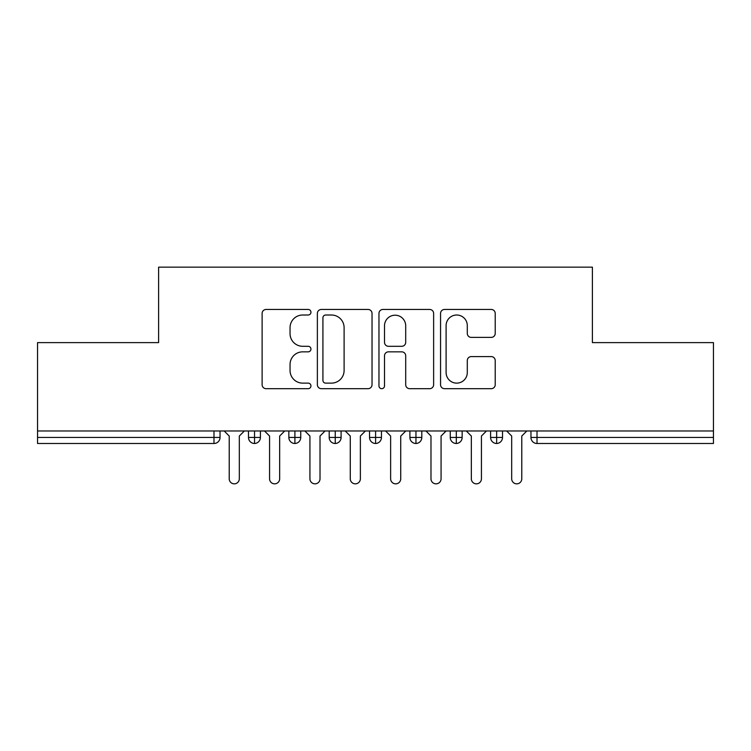 <?xml version="1.0" encoding="UTF-8"?>
<svg xmlns="http://www.w3.org/2000/svg" width="751" height="751" viewBox="0 0 751 751"><rect width="100%" height="100%" fill="white"/><g stroke="black" fill="none" stroke-linecap="round" stroke-linejoin="round"><path stroke-width="1.13" d="M310.942 312.238A2.769 2.769 0 0 0 308.163 309.459L266.079 309.459A3.962 3.962 0 0 0 262.118 313.42L262.118 384.719A3.962 3.962 0 0 0 266.079 388.68L308.163 388.68A2.769 2.769 0 0 0 310.942 385.901A2.769 2.769 0 0 0 308.163 383.132L302.719 383.132A12.673 12.673 0 0 1 290.046 370.459L290.046 364.517A12.673 12.673 0 0 1 302.719 351.844L308.163 351.844A2.769 2.769 0 0 0 310.942 349.065A2.769 2.769 0 0 0 308.163 346.295L302.719 346.295A12.673 12.673 0 0 1 290.046 333.622L290.046 327.68A12.673 12.673 0 0 1 302.719 315.007L308.163 315.007A2.769 2.769 0 0 0 310.942 312.238M491.257 337.387A3.962 3.962 0 0 0 495.219 333.425L495.219 313.42A3.962 3.962 0 0 0 491.257 309.459L444.517 309.459A3.962 3.962 0 0 0 440.555 313.42L440.555 384.719A3.962 3.962 0 0 0 444.517 388.68L491.257 388.68A3.962 3.962 0 0 0 495.219 384.719L495.219 360.555A3.962 3.962 0 0 0 491.257 356.594L471.252 356.594A3.962 3.962 0 0 0 467.291 360.555L467.291 372.534A10.598 10.598 0 0 1 456.702 383.132A10.598 10.598 0 0 1 446.103 372.534L446.103 325.605A10.598 10.598 0 0 1 456.702 315.007A10.598 10.598 0 0 1 467.291 325.605L467.291 333.425A3.962 3.962 0 0 0 471.252 337.387L491.257 337.387M37.55 430.98L713.45 430.98L713.45 342.616L592.389 342.616L592.389 267.159L158.611 267.159L158.611 342.616L37.55 342.616L37.55 437.439L213.988 437.439L213.988 430.98M372.036 313.42A3.962 3.962 0 0 0 368.074 309.459L321.334 309.459A3.962 3.962 0 0 0 317.373 313.42L317.373 384.719A3.962 3.962 0 0 0 321.334 388.68L368.074 388.68A3.962 3.962 0 0 0 372.036 384.719L372.036 313.42M382.926 309.459L429.666 309.459A3.962 3.962 0 0 1 433.627 313.42L433.627 384.719A3.962 3.962 0 0 1 429.666 388.68L409.661 388.68A3.962 3.962 0 0 1 405.7 384.719L405.7 355.805A3.962 3.962 0 0 0 401.738 351.844L388.474 351.844A3.962 3.962 0 0 0 384.512 355.805L384.512 385.901A2.769 2.769 0 0 1 381.743 388.68A2.769 2.769 0 0 1 378.964 385.901L378.964 313.42A3.962 3.962 0 0 1 382.926 309.459M220.043 430.98L220.043 437.439A6.055 6.055 0 0 1 213.988 443.494L37.55 443.494L37.55 437.439M713.45 430.98L713.45 443.494L537.012 443.494A6.055 6.055 0 0 1 530.957 437.439L530.957 430.98L530.957 437.439A6.055 6.055 0 0 0 537.012 443.494L537.012 437.439L713.45 437.439M254.542 443.494A6.055 6.055 0 0 1 248.487 437.439L248.487 430.98L248.487 437.439A6.055 6.055 0 0 0 254.542 443.494A6.055 6.055 0 0 0 260.4 437.448L260.4 430.98L260.4 437.439A6.055 6.055 0 0 1 254.542 443.494L254.542 437.439L260.4 437.439M254.542 430.98L254.542 437.439L248.487 437.439M213.988 443.494A6.055 6.055 0 0 0 220.043 437.439A6.055 6.055 0 0 1 213.988 443.494L213.988 437.439L220.043 437.439M294.899 430.98L294.899 437.439L288.844 437.439L288.844 430.98L288.844 437.439A6.055 6.055 0 0 0 294.899 443.494A6.055 6.055 0 0 0 300.747 437.448L300.747 430.98L300.747 437.439A6.055 6.055 0 0 1 294.899 443.494A6.055 6.055 0 0 1 288.844 437.439A6.055 6.055 0 0 0 294.899 443.494L294.899 437.439L300.747 437.439M335.246 430.98L335.246 437.439L329.191 437.439L329.191 430.98L329.191 437.439A6.055 6.055 0 0 0 335.246 443.494A6.055 6.055 0 0 0 341.104 437.448L341.104 430.98L341.104 437.439A6.055 6.055 0 0 1 335.246 443.494A6.055 6.055 0 0 1 329.191 437.439A6.055 6.055 0 0 0 335.246 443.494L335.246 437.439L341.104 437.439M375.603 430.98L375.603 443.494A6.055 6.055 0 0 1 369.548 437.439L369.548 430.98L369.548 437.439A6.055 6.055 0 0 0 375.603 443.494A6.055 6.055 0 0 0 381.452 437.448L381.452 430.98M415.951 430.98L415.951 443.494A6.055 6.055 0 0 1 409.896 437.439A6.055 6.055 0 0 0 415.951 443.494A6.055 6.055 0 0 1 409.896 437.439L409.896 430.98M421.809 430.98L421.809 437.439A6.055 6.055 0 0 1 415.951 443.494A6.055 6.055 0 0 0 421.809 437.448L409.896 437.439M456.308 430.98L456.308 437.439L450.253 437.439L450.253 430.98L450.253 437.439A6.055 6.055 0 0 0 456.308 443.494A6.055 6.055 0 0 0 462.156 437.448L462.156 430.98L462.156 437.439A6.055 6.055 0 0 1 456.308 443.494A6.055 6.055 0 0 1 450.253 437.439A6.055 6.055 0 0 0 456.308 443.494L456.308 437.439L462.156 437.439M496.655 443.494A6.055 6.055 0 0 1 490.6 437.439L490.6 430.98L490.6 437.439A6.055 6.055 0 0 0 496.655 443.494A6.055 6.055 0 0 0 502.513 437.448L502.513 430.98L502.513 437.439A6.055 6.055 0 0 1 496.655 443.494L496.655 437.439L502.513 437.439M496.655 430.98L496.655 437.439L490.6 437.439M325.69 315.007A2.769 2.769 0 0 0 322.921 317.776L322.921 380.363A2.769 2.769 0 0 0 325.69 383.132L331.435 383.132A12.673 12.673 0 0 0 344.108 370.459L344.108 327.68A12.673 12.673 0 0 0 331.435 315.007L325.69 315.007M405.7 325.803A10.598 10.598 0 0 0 395.11 315.204A10.598 10.598 0 0 0 384.512 325.803L384.512 342.334A3.962 3.962 0 0 0 388.474 346.295L401.738 346.295A3.962 3.962 0 0 0 405.7 342.334L405.7 325.803M229.224 478.8L229.224 436.031L229.224 478.8A5.041 5.041 0 0 0 234.265 483.841A5.041 5.041 0 0 0 239.316 478.8L239.316 436.031L239.316 478.8M244.357 430.98L239.316 436.031M229.224 436.031L224.183 430.98M269.571 478.8L269.571 436.031L269.571 478.8A5.041 5.041 0 0 0 274.622 483.841A5.041 5.041 0 0 0 279.663 478.8L279.663 436.031L279.663 478.8M309.928 478.8L309.928 436.031L309.928 478.8A5.041 5.041 0 0 0 314.969 483.841A5.041 5.041 0 0 0 320.02 478.8L320.02 436.031L320.02 478.8M350.276 478.8L350.276 436.031L350.276 478.8A5.041 5.041 0 0 0 355.326 483.841A5.041 5.041 0 0 0 360.367 478.8L360.367 436.031L360.367 478.8M390.633 478.8L390.633 436.031L390.633 478.8A5.041 5.041 0 0 0 395.674 483.841A5.041 5.041 0 0 0 400.724 478.8L400.724 436.031L400.724 478.8M284.704 430.98L279.663 436.031M269.571 436.031L264.53 430.98M325.061 430.98L320.02 436.031M309.928 436.031L304.887 430.98M365.408 430.98L360.367 436.031M350.276 436.031L345.235 430.98M405.765 430.98L400.724 436.031M390.633 436.031L385.592 430.98M430.98 478.8L430.98 436.031L430.98 478.8A5.041 5.041 0 0 0 436.031 483.841A5.041 5.041 0 0 0 441.072 478.8L441.072 436.031L441.072 478.8M446.113 430.98L441.072 436.031M430.98 436.031L425.939 430.98M471.337 478.8L471.337 436.031L471.337 478.8A5.041 5.041 0 0 0 476.378 483.841A5.041 5.041 0 0 0 481.429 478.8L481.429 436.031L481.429 478.8M486.47 430.98L481.429 436.031M471.337 436.031L466.296 430.98M511.684 478.8L511.684 436.031L511.684 478.8A5.041 5.041 0 0 0 516.735 483.841A5.041 5.041 0 0 0 521.776 478.8L521.776 436.031L521.776 478.8M526.817 430.98L521.776 436.031M511.684 436.031L506.643 430.98M537.012 430.98L537.012 437.439L530.957 437.439A6.055 6.055 0 0 0 537.012 443.494M369.548 437.439A6.055 6.055 0 0 0 375.603 443.494A6.055 6.055 0 0 0 381.452 437.448L369.548 437.439"/></g></svg>
